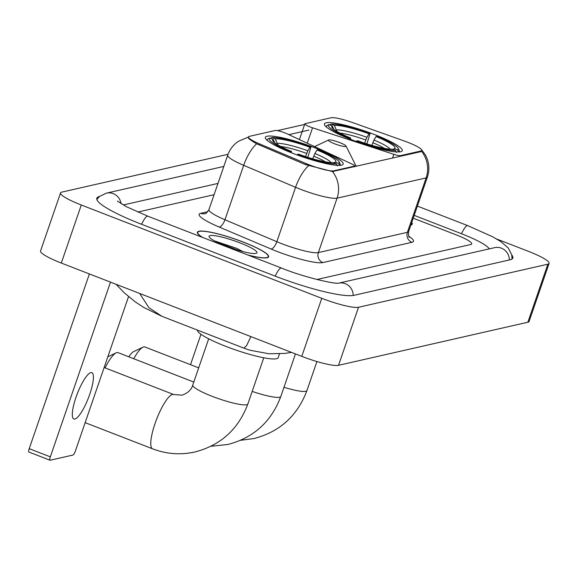 <?xml version="1.0" encoding="UTF-8"?>
<svg xmlns="http://www.w3.org/2000/svg" width="578" height="578" viewBox="0 0 578 578"><rect width="100%" height="100%" fill="white"/><g stroke="black" fill="none" stroke-linecap="round" stroke-linejoin="round"><path stroke-width="0.87" d="M400.236 156.363L400.482 155.648A7.767 1.199 -161 0 1 393.835 154.319L312.539 127.796A7.767 1.199 -161 0 1 310.003 126.893A7.767 1.199 -161 0 1 304.816 123.873A7.767 1.199 -161 0 1 305.133 123.678L331.1 117.767A20.974 3.244 19 0 1 352.522 122.55L404.405 141.039A20.974 3.244 19 0 1 407.793 142.304A20.974 3.244 19 0 1 421.803 150.453L421.521 151.27M315.689 148.113A41.168 6.372 19 0 0 265.331 137.311A41.168 6.372 19 0 0 292.829 153.315A41.168 6.372 19 0 0 343.18 164.116A41.168 6.372 19 0 0 315.689 148.113M374.775 134.667A41.168 6.372 19 0 0 324.417 123.865A41.168 6.372 19 0 0 351.915 139.869A41.168 6.372 19 0 0 402.266 150.67A41.168 6.372 19 0 0 374.775 134.667M333.838 170.821L354.307 166.161A7.767 1.199 -161 0 0 354.625 165.958A7.767 1.199 -161 0 0 351.706 163.906L286.746 133.67A7.767 1.199 -161 0 0 275.28 130.469L249.306 136.379A20.974 3.244 19 0 0 248.461 136.914A20.974 3.244 19 0 0 259.262 143.77L305.82 163.473A20.974 3.244 19 0 0 333.838 170.821L333.593 171.529M400.482 155.648L420.957 150.995A20.974 3.244 19 0 0 421.803 150.453M248.345 255.194A37.671 5.831 19 0 0 268.633 256.762A37.671 5.831 19 0 0 243.468 242.117A37.671 5.831 19 0 0 197.394 232.233A37.671 5.831 19 0 0 202.264 237.312M421.759 150.865L420.82 151.682L332.458 171.543L305.35 164.549L256.618 143.778C250.036 139.984 247.333 137.802 248.504 137.224M277.491 130.621L305.054 124.349M288.856 134.652L308.905 130.086M410.893 225.008A37.671 5.831 19 0 0 412.244 224.083A37.671 5.831 19 0 0 411.753 222.516M316.932 279.506L470.774 244.501A23.301 3.605 19 0 0 471.713 243.902A23.301 3.605 19 0 0 456.15 234.841L413.241 218.188L456.15 234.841A23.301 3.605 19 0 1 471.713 243.902A23.301 3.605 19 0 1 470.774 244.501L316.932 279.506M214.084 194.692L138.864 211.815A23.301 3.605 19 0 0 138.063 212.191A23.301 3.605 19 0 1 138.864 211.815L214.084 194.692M410.987 224.726A37.281 5.766 19 0 0 411.876 223.953A37.281 5.766 19 0 0 411.652 222.797M200.978 334.265L190.509 364.675M247.818 254.992A37.281 5.766 19 0 0 268.264 256.632A37.281 5.766 19 0 0 243.36 242.139A37.281 5.766 19 0 0 197.763 232.356A37.281 5.766 19 0 0 202.784 237.515M240.043 242.897A25.324 3.916 19 0 0 209.164 236.937A25.324 3.916 19 0 0 225.984 246.098A25.324 3.916 19 0 0 256.459 253.222A25.324 3.916 19 0 0 240.043 242.897M243.107 251.632L236.742 248.388L214.395 240.867M217.075 242.247L237.479 250.057M128.836 356.836A21.357 5.108 -68.8 0 1 133.612 351.634L142.939 347.183A29.131 6.965 111.2 0 0 133.756 358.743M198.688 367.854L144.861 346.966A29.131 6.965 111.2 0 0 143.691 346.908A29.131 6.965 111.2 0 0 142.939 347.183M364.617 143.149L366.922 137.318L369.039 133.807A33.401 5.166 19 0 0 334.387 125.368L331.136 124.104L329.222 125.007M349.264 138.821L349.618 138.221A36.97 5.722 19 0 1 328.983 124.595L327.069 125.498A38.524 5.961 19 0 0 326.418 126.17A38.524 5.961 19 0 0 326.527 127.138M331.136 124.104A36.97 5.722 19 0 1 370.036 133.576L366.886 143.879M356.308 141.523L356.655 140.953A36.97 5.722 19 0 0 395.547 150.424L396.465 152.426M356.655 140.953L357.652 140.729A33.401 5.166 19 0 0 392.296 149.167L395.547 150.424M328.983 124.595L332.234 125.859A33.401 5.166 19 0 0 331.888 127.29A33.401 5.166 19 0 0 350.615 137.998L349.618 138.221M370.036 133.576L369.039 133.807M333.831 129.335L332.234 125.859M350.615 137.998L350.55 139.334M334.387 125.368L336.837 131.358M398.163 148.308A36.97 5.722 19 0 1 397.707 149.933L398.618 151.949A38.524 5.961 19 0 0 399.268 151.263A38.524 5.961 19 0 0 399.123 150.222L398.163 148.308A36.97 5.722 19 0 0 377.066 136.307L376.068 136.531L373.952 140.049L371.827 145.367M397.707 149.933L394.449 148.676A33.401 5.166 19 0 0 376.068 136.531M392.903 149.399L394.449 148.676M305.531 156.595L307.836 150.764L309.952 147.253A33.401 5.166 19 0 0 275.309 138.814L272.05 137.55L270.136 138.453M197.351 330.067A42.721 6.611 19 0 0 225.94 346.417A42.721 6.611 19 0 0 278.191 357.623L279.492 353.866M290.178 152.267L290.539 151.667A36.97 5.722 19 0 1 269.897 138.041L267.982 138.944A38.524 5.961 19 0 0 267.332 139.616A38.524 5.961 19 0 0 267.441 140.584M272.05 137.55A36.97 5.722 19 0 1 310.95 147.022L307.807 157.324M297.222 154.969L297.569 154.398A36.97 5.722 19 0 0 336.468 163.87L337.379 165.872M297.569 154.398L298.566 154.174A33.401 5.166 19 0 0 333.21 162.613L336.468 163.87M269.897 138.041L273.148 139.305A33.401 5.166 19 0 0 272.802 140.736A33.401 5.166 19 0 0 291.536 151.443L290.539 151.667M310.95 147.022L309.952 147.253M274.745 142.78L273.148 139.305M291.536 151.443L291.471 152.78M275.309 138.814L277.751 144.803M339.076 161.753A36.97 5.722 19 0 1 338.621 163.379L339.532 165.395A38.524 5.961 19 0 0 340.189 164.708A38.524 5.961 19 0 0 340.045 163.668L339.076 161.753A36.97 5.722 19 0 0 317.979 149.753L316.982 149.977L314.865 153.495L312.741 158.813M338.621 163.379L335.37 162.122A33.401 5.166 19 0 0 316.982 149.977M333.824 162.844L335.37 162.122M193.796 382.044L118.02 352.638A29.131 6.965 111.2 0 0 116.857 352.587A29.131 6.965 111.2 0 0 116.099 352.855A29.131 6.965 111.2 0 0 105.102 367.911M334.619 143.799A9.32 1.445 19 0 0 345.984 145.996A9.32 1.445 19 0 0 339.799 142.621A9.32 1.445 19 0 0 328.579 139.999A9.32 1.445 19 0 0 334.619 143.799M74.873 419.036A24.854 5.939 111.2 0 0 89.106 396.103A24.854 5.939 111.2 0 0 91.859 372.644A24.854 5.939 111.2 0 0 90.862 372.593A24.854 5.939 111.2 0 0 76.628 395.525A24.854 5.939 111.2 0 0 73.876 418.985A24.854 5.939 111.2 0 0 74.873 419.036M29.059 452.047A3.887 0.925 -68.8 0 1 28.9 452.039A3.887 0.925 -68.8 0 1 29.225 448.665L50.322 456.851L110.485 282.136M89.388 273.95L29.225 448.665M50.322 456.851A3.887 0.925 111.2 0 0 49.997 460.225A3.887 0.925 111.2 0 0 50.149 460.233L73.009 455.038A3.887 0.925 111.2 0 0 75.335 451.158L128.54 296.637M489.205 248.887A41.941 6.488 19 0 0 461.323 233.664L414.209 215.377M217.971 183.421L123.244 204.98M228.014 154.297L61.788 192.127A31.068 4.805 19 0 0 60.538 192.922A31.068 4.805 19 0 0 81.288 205.002L321.765 298.32A31.068 4.805 19 0 0 358.519 307.272L547.85 264.189A31.068 4.805 19 0 0 549.1 263.387A31.068 4.805 19 0 0 528.35 251.314L496.748 239.046M60.538 192.922L40.554 250.968A31.068 4.805 19 0 0 61.304 263.048L301.781 356.366A31.068 4.805 19 0 0 338.535 365.318L527.859 322.235A31.068 4.805 19 0 0 529.116 321.433L549.1 263.387M99.452 196.542A66.802 10.332 19 0 0 96.801 198.247A66.802 10.332 19 0 0 141.415 224.221L275.012 276.06A66.802 10.332 19 0 0 354.032 295.307L510.15 259.782A66.802 10.332 19 0 0 512.838 258.063A66.802 10.332 19 0 0 511.805 255.086M139.674 293.458L148.922 307.684L161.941 316.325L243.93 348.144L246.596 345.601L250.895 336.62M354.061 166.876L354.307 166.161M259.262 143.77L258.879 144.883M305.82 163.473L305.437 164.586M420.957 150.995L420.712 151.703M392.52 158.119L393.835 154.319M307.236 143.207L312.539 127.796M408.805 236.286A38.834 6.011 -161 0 1 411.926 242.305L322.871 262.571A7.767 7.449 77.2 0 1 318.341 252.593L407.396 232.32A31.068 4.805 19 0 0 408.646 231.525C408.393 235.383 408.639 237.298 409.397 237.262M322.871 262.571A38.834 6.011 -161 0 1 276.934 251.387A38.834 6.011 -161 0 1 270.988 248.981L219.113 227.017A38.834 6.011 -161 0 1 200.674 213.333L207.769 211.714M281.587 243.641A31.068 4.805 19 0 0 318.341 252.593L337.075 198.167A31.068 4.805 -161 0 1 300.322 189.216A31.068 4.805 -161 0 1 295.575 187.294L243.692 165.337A31.068 4.805 -161 0 1 227.696 155.186L208.954 209.604A31.068 4.805 19 0 0 224.95 219.756L276.833 241.712A31.068 4.805 19 0 0 281.587 243.641M332.458 171.543A27.188 26.061 77.2 0 1 337.075 198.167L426.13 177.901A27.188 26.061 -102.8 0 0 421.514 151.277M247.521 137.427L248.352 137.239A27.188 26.061 -102.8 0 0 247.521 137.427L238.497 141.27C233.36 144.71 229.762 149.348 227.696 155.186M256.618 143.778A27.188 10.924 112.9 0 0 243.692 165.337L224.95 219.756A7.767 3.121 -67.1 0 1 219.113 227.017M308.587 165.655A27.188 10.924 112.9 0 0 295.575 187.294L276.833 241.712A7.767 3.121 -67.1 0 1 270.988 248.981M421.167 149.182L425.43 154.94L427.402 159.383C429.367 165.286 429.36 171.196 427.388 177.106A31.068 4.805 -161 0 1 426.13 177.901L407.396 232.32A7.767 7.449 77.2 0 0 411.926 242.305M208.954 209.604C206.837 212.776 205.479 214.12 204.901 213.65A7.767 7.449 77.2 0 1 200.674 213.333M316.925 361.539L306.94 390.547A29.131 4.508 -161 0 1 305.762 391.299A29.131 4.508 -161 0 1 283.971 387.289M365.715 139.955A28.741 4.443 19 0 0 339.835 133.041M366.922 137.318A29.875 4.624 19 0 0 336.468 129.906M390.143 149.146A29.875 4.624 19 0 0 373.952 140.049M384.471 148.409A28.741 4.443 19 0 0 372.745 142.687M263.77 357.775L247.854 403.993A29.131 4.508 -161 0 1 246.683 404.745A29.131 4.508 -161 0 1 212.227 396.349A29.131 4.508 -161 0 1 192.77 385.027C191.434 389.774 187.843 393.156 181.998 395.179L173.667 394.514L104.134 367.529M247.854 403.993C238.374 429.244 220.731 445.241 194.931 451.982C180.538 455.153 166.428 454.106 152.592 448.824A29.131 6.965 -68.8 0 1 155.822 421.333A29.131 6.965 -68.8 0 1 172.504 394.463A29.131 6.965 -68.8 0 1 173.667 394.514M306.629 153.401A28.741 4.443 19 0 0 280.756 146.487M307.836 150.764A29.875 4.624 19 0 0 277.389 143.351M331.057 162.591A29.875 4.624 19 0 0 314.865 153.495M325.385 161.854A28.741 4.443 19 0 0 313.666 156.132M295.466 353.917L280.8 396.494A29.131 4.508 -161 0 1 279.629 397.245A29.131 4.508 -161 0 1 252.189 391.407M356.135 166.175L356.236 166.377A25.685 3.974 19 0 0 356.135 166.175L345.984 145.996M353.216 295.459A12.427 11.914 -102.8 0 0 338.679 283.141L494.645 247.651A12.427 11.914 -102.8 0 1 509.341 259.963M275.207 276.139A12.427 2.969 -68.8 0 1 280.959 268.019A12.427 2.969 -68.8 0 1 281.457 268.048L147.86 216.201L126.438 206.707L117.413 201.093M141.61 224.293A12.427 2.969 -68.8 0 1 147.361 216.179A12.427 2.969 -68.8 0 1 147.86 216.201M96.829 199.504L99.719 196.318L106.482 193.131A12.427 11.914 77.2 0 1 121.055 203.68M512.05 259.031L511.732 254.746L508.264 247.955L500.967 241.683L492.579 236.734L467.768 225.644A12.427 2.969 111.2 0 0 467.27 225.622A12.427 2.969 111.2 0 0 461.519 233.736M338.535 365.318L358.519 307.272M301.781 356.366L321.765 298.32M61.304 263.048L81.288 205.002M527.859 322.235L547.85 264.189M299.418 139.565L304.816 123.873M248.461 136.914L248.186 137.716M354.328 166.811L354.625 165.958M304.628 124.429L277.454 130.614M427.388 177.106L408.646 231.525M411.608 224.741L411.876 223.953M267.99 257.427L268.264 256.632M197.488 233.151L197.763 232.356M306.94 390.547C297.46 415.799 279.817 431.795 254.009 438.536L240.665 440.284M326.187 126.842L326.418 126.17M399.037 151.927L399.268 151.263M152.592 448.824L85.154 422.655M267.101 140.288L267.332 139.616M339.958 165.373L340.189 164.708M208.687 338.809L192.77 385.027M280.8 396.494C271.32 421.745 253.684 437.741 227.876 444.482L210.956 446.274M107.826 356.807L116.099 352.855M328.579 139.999L314.577 146.624M49.997 460.225L28.9 452.039M106.482 193.131L223.816 166.435M417.403 206.1L467.768 225.644M338.52 283.177L338.73 283.141C335.84 284.376 304.563 277.541 281.457 268.048M161.941 316.325L143.64 307.395L135.223 301.853L124.01 292.598L116.034 284.289M243.93 348.144L249.877 350.203L268.958 353.765L285.005 353.404L291.522 352.385"/></g></svg>
